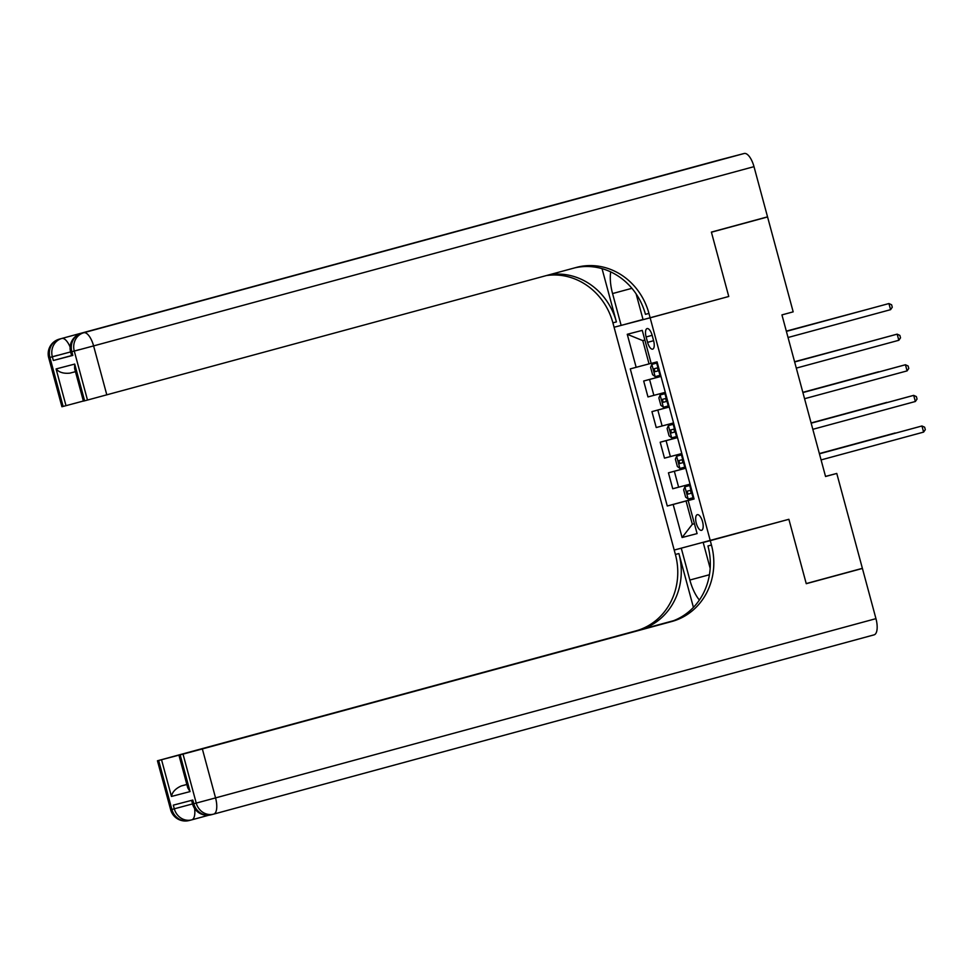 <?xml version="1.0" encoding="UTF-8"?>
<svg xmlns="http://www.w3.org/2000/svg" width="974" height="974" viewBox="0 0 974 974"><rect width="100%" height="100%" fill="white"/><g stroke="black" fill="none" stroke-linecap="round" stroke-linejoin="round"><path stroke-width="1.46" d="M702.546 521.687A8.121 3.226 -105.2 0 0 697.299 514.674A8.121 3.226 -105.2 0 0 696.3 523.318A8.121 3.226 -105.2 0 0 701.548 530.331A8.121 3.226 -105.2 0 0 702.546 521.687M719.823 159.858L59.426 339.098A15.219 6.039 -105.2 0 0 59.402 339.11L719.798 159.858A15.219 6.039 74.8 0 1 719.798 159.858A15.219 6.039 74.8 0 1 719.823 159.858L744.185 153.49A15.219 6.039 74.8 0 1 753.998 166.651L767.536 216.849L711.385 232.092L728.759 296.486L711.422 232.214L767.573 216.971L793.177 311.85L781.939 314.894L825.55 476.493L836.776 473.449L862.38 568.329L806.229 583.572L788.879 519.3L710.265 540.643L650.145 317.828L614.083 327.24L675.396 554.462A63.407 58.184 -104.6 0 1 635.754 630.921L157.447 760.779L158.652 760.475L171.874 809.443L174.309 808.81L173.311 805.145L192.803 800.044L193.802 803.72L196.237 803.087L183.027 754.12L180.141 754.862L190.052 791.594L171.448 796.452C172.276 792.045 175.551 788.55 181.261 785.957L186.85 784.496M646.127 336.955L647.576 342.349A7.865 3.117 -105.2 0 0 652.665 349.142A7.865 3.117 -105.2 0 0 653.615 340.766L652.166 335.385A7.865 3.117 -105.2 0 0 647.089 328.579A7.865 3.117 -105.2 0 0 646.127 336.955L652.154 335.324M183.027 754.12L202.349 748.933L215.558 797.901L875.955 618.648L862.416 568.451L806.253 583.694L788.879 519.3L674.203 550.054L681.276 548.216L689.86 580.041A28.526 11.335 -105.2 0 0 699.393 600.033M644.885 340.072L642.779 340.62L649.049 363.886L630.275 368.878L667.275 506.005L693.999 498.749M636.168 367.344L627.256 334.289L642.256 330.369L651.18 363.424L657.073 361.878L694.072 498.992L688.18 500.539L697.092 533.594L682.092 537.514L673.168 504.459L667.275 506.005M767.573 216.971L754.667 220.343M636.119 293.88L643.084 319.667L728.759 296.486L650.145 317.828L648.952 313.421A63.407 58.184 75.4 0 0 576.766 267.314A63.407 58.184 75.4 0 0 576.279 267.448L87.49 400.058L74.28 351.09L71.845 351.724L72.831 355.4L71.613 355.705L70.627 352.028L71.845 351.724A15.219 13.965 75.4 0 1 81.353 333.376L744.185 153.49M836.776 473.449L825.514 476.396M688.18 500.539L694.048 498.907M694.425 523.695L692.331 524.268L694.425 523.72M651.156 363.314L649.049 363.886M694.024 498.834L686.049 501.001L692.331 524.268L682.092 537.514M660.993 376.414L643.68 381.017L660.969 376.317M690.067 484.151L672.742 488.753L668.444 472.828L685.745 468.141M681.812 453.543L664.487 458.145L660.189 442.22L677.49 437.533M673.545 422.935L656.232 427.537L651.935 411.625L669.223 406.925M665.291 392.327L647.966 396.929L643.68 381.017M669.26 407.022L651.935 411.625M677.514 437.618L660.189 442.22M685.769 468.226L668.444 472.828M673.168 504.459L686.049 501.001M642.779 340.62L627.256 334.289M786.395 331.379L888.921 303.547L890.577 309.671L788.039 337.503M786.383 331.355L888.921 303.547L891.612 304.789L892.269 307.236L890.577 309.671M657.353 362.9L651.886 364.373L650.595 367.332L652.58 374.673L655.198 376.621L660.652 375.16M651.886 364.373L657.353 362.912M864.62 310.122L786.322 331.123M658.607 367.563L654.151 368.756L654.942 371.703L659.398 370.51L658.181 370.826L657.389 367.88M864.863 310.061L786.335 331.148M898.832 340.279L900.524 337.844L899.866 335.397L897.176 334.155L894.741 334.788L794.65 361.963L897.176 334.155L898.832 340.279L796.306 368.111M907.086 370.887L908.779 368.452L908.121 365.993L905.443 364.763L903.008 365.396L802.905 392.571L905.443 364.763L907.086 370.887L804.561 398.719M915.353 401.495L917.045 399.048L916.376 396.601L913.697 395.371L911.262 396.004L811.159 423.179L913.697 395.371L915.353 401.495L812.815 429.315M660.153 394.981L665.607 393.52L660.153 394.981L658.862 397.94L660.835 405.281L663.452 407.229L668.919 405.768M872.874 340.73L794.577 361.731M666.873 398.171L662.405 399.364L663.197 402.311L667.665 401.118L666.435 401.434L665.644 398.488M873.118 340.656L794.589 361.756M668.408 425.589L673.874 424.128L668.408 425.589L667.117 428.548L669.101 435.889L671.707 437.825L677.174 436.376M878.645 371.764L802.844 392.339L878.645 371.764M675.128 428.779L670.66 429.972L671.463 432.906L675.919 431.713L674.69 432.03L673.898 429.096M676.662 456.197L682.129 454.736L676.662 456.197L675.372 459.156L677.356 466.497L679.962 468.433L685.428 466.972M886.9 402.372L811.099 422.947L886.9 402.372M683.383 459.387L678.927 460.58L679.718 463.514L684.174 462.321M684.174 462.309L682.957 462.638L682.153 459.704M819.426 453.811L921.952 425.979L923.608 432.103L821.082 459.923M819.414 453.787L921.952 425.979L924.643 427.209L925.3 429.656L923.608 432.103M684.917 486.805L690.383 485.344L684.917 486.805L683.638 489.764L685.611 497.105L688.228 499.041L693.695 497.58M895.155 432.98L819.353 453.555L895.155 432.98M691.637 489.995L687.181 491.188L687.973 494.122L692.441 492.929L691.211 493.246L690.42 490.312M71.589 355.595L53.339 360.49L72.831 355.4M610.71 271.892A28.526 11.335 -105.2 0 0 612.561 293.564L621.156 325.401L614.083 327.24L612.902 322.832A63.407 58.184 75.4 0 0 546.244 275.593M602.029 268.641L616.408 321.919A63.407 58.184 75.4 0 0 549.446 274.729M69.872 373.139L75.461 371.678L69.872 373.139C63.627 373.773 59.037 372.372 56.09 368.939L74.706 364.081L84.616 400.813L87.49 400.058M84.616 400.813L83.399 401.118L74.584 368.428L74.706 364.081M606.936 190.721A15.219 6.039 74.8 0 1 606.96 190.709L587.492 195.798A15.219 6.039 74.8 0 1 588.442 195.737M643.023 319.46L621.156 325.401M83.374 401.02L66.001 405.671L56.09 368.939M53.339 360.49L52.352 356.813L49.918 357.458L63.127 406.426L66.001 405.671M63.127 406.426L61.91 406.73L48.7 357.762L49.918 357.458A15.219 13.965 75.4 0 1 59.426 339.098L587.492 195.798M81.329 333.376L606.96 190.709A15.219 6.039 74.8 0 1 606.972 190.709L81.353 333.376A15.219 6.039 -105.2 0 0 81.329 333.376A15.219 15.219 0 0 0 70.627 352.028M648.952 313.421L645.445 314.334A63.407 58.184 75.4 0 0 574.636 267.899M693.427 607.386L678.902 553.549A63.407 58.184 -104.6 0 1 639.261 630.008L673.558 620.694M710.168 568.341L703.191 542.481L710.265 540.643L711.446 545.05A63.407 58.184 -104.6 0 1 671.816 621.497L202.349 748.933M171.448 796.452L161.538 759.732L158.652 760.475M161.538 759.732L180.884 754.619M672.45 621.108L180.86 754.546M875.955 618.648A15.219 6.039 74.8 0 1 874.092 634.853A15.219 6.039 74.8 0 1 874.068 634.865L213.72 814.106M862.416 568.451L849.511 571.823M671.561 621.424L180.141 754.862M186.838 784.447L181.261 785.957M711.446 545.05L707.94 545.964A63.407 58.184 -104.6 0 1 668.298 622.423L671.816 621.497M178.936 755.167L187.751 787.856L190.052 791.594M653.871 395.383L649.573 379.47M662.125 425.991L657.827 410.078M670.38 456.599L666.082 440.686M678.635 487.207L674.349 471.294M653.603 340.705L647.576 342.349M651.85 364.446L655.125 376.573M658.728 370.68L659.995 375.343M656.683 363.095L657.937 367.746M658.181 370.826L654.942 371.703M660.116 395.054L663.379 407.181M666.995 401.288L668.249 405.939M664.95 393.703L666.204 398.354M666.435 401.434L663.197 402.311M668.371 425.662L671.646 437.789M675.25 431.896L676.504 436.547M673.204 424.311L674.458 428.962M674.69 432.03L671.463 432.906M676.626 456.27L679.901 468.384M683.505 462.504L684.759 467.155M681.459 454.919L682.713 459.57M682.957 462.638L679.718 463.514M684.892 486.878L688.155 498.992M691.771 493.112L693.025 497.763M689.714 485.515L690.98 490.178M691.211 493.246L687.973 494.122M616.408 321.919L612.902 322.832M753.998 166.651L93.601 345.904L106.811 394.872M79.466 349.593L71.832 351.687M93.601 345.904A15.219 6.039 -105.2 0 0 83.788 332.743A15.219 13.965 -104.6 0 0 74.28 351.09L93.601 345.904M57.539 355.327L49.905 357.409M70.128 347.085A15.219 6.039 -105.2 0 0 61.861 338.465A15.219 13.965 -104.6 0 0 52.352 356.813L70.603 351.918M631.919 288.316L612.561 293.564M678.902 553.549L675.396 554.462M639.261 630.008L635.754 630.921M213.44 814.179L211.236 814.751A15.219 13.965 75.4 0 1 211.127 814.788A15.219 13.965 75.4 0 1 193.802 803.72L192.584 804.025L191.598 800.36M194.605 808.481A15.219 6.039 -105.2 0 1 191.768 819.84A15.219 13.965 -104.6 0 1 191.635 819.877A15.219 15.219 0 0 0 191.768 819.84A15.219 6.039 -105.2 0 0 191.768 819.84L208.886 815.189L191.793 819.828M191.513 819.901L189.309 820.485A15.219 13.965 75.4 0 1 189.2 820.51A15.219 13.965 75.4 0 1 171.874 809.443L170.657 809.759L157.447 760.779M192.56 803.915L174.309 808.81A15.219 13.965 -104.6 0 0 191.635 819.877L189.2 820.51A15.219 15.219 0 0 1 170.657 809.759M215.558 797.901L196.237 803.087A15.219 13.965 -104.6 0 0 213.562 814.142A15.219 15.219 0 0 0 213.696 814.106A15.219 6.039 -105.2 0 0 215.558 797.901M192.584 804.025A15.219 15.219 0 0 0 211.127 814.788L213.562 814.142A15.219 13.965 -104.6 0 0 213.671 814.118A15.219 6.039 -105.2 0 0 213.696 814.106L874.092 634.853M709.437 574.733L689.86 580.041M59.402 339.11A15.219 15.219 0 0 0 48.7 357.762"/></g></svg>
